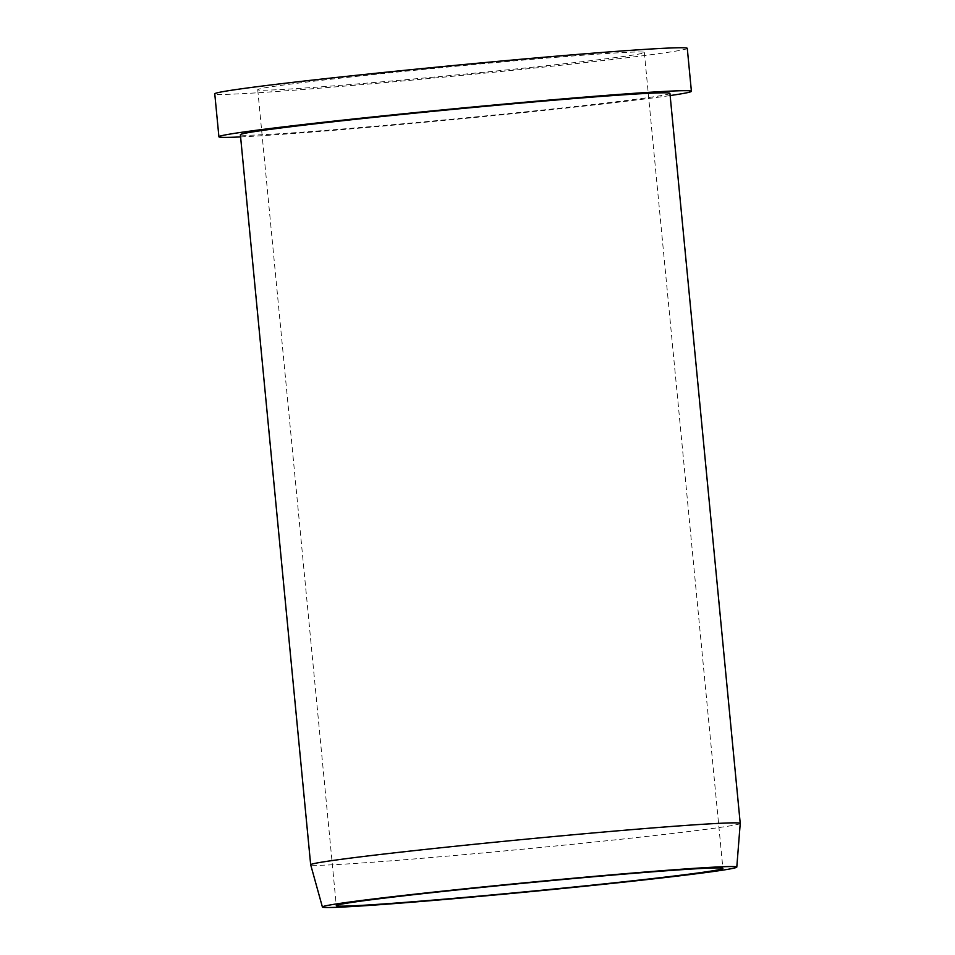 <?xml version="1.0" encoding="UTF-8"?>
<svg xmlns="http://www.w3.org/2000/svg" width="955" height="955" viewBox="0 0 955 955"><rect width="100%" height="100%" fill="white"/><g stroke="black" fill="none" stroke-linecap="round" stroke-linejoin="round"><path stroke-width="0.72" stroke-dasharray="4.78 3.58" d="M740.232 823.425A215.77 4.835 -5.5 0 1 606.843 840.746A215.77 4.835 -5.5 0 1 372.629 862.21A215.77 4.835 -5.5 0 1 310.685 864.788M669.933 93.351A215.77 4.835 -5.5 0 1 536.937 110.661A215.77 4.835 -5.5 0 1 302.329 132.16A215.77 4.835 -5.5 0 1 240.385 134.715M588.567 54.781A194.187 4.345 -5.5 0 1 644.327 52.477A194.187 4.345 -5.5 0 1 524.617 68.056A194.187 4.345 -5.5 0 1 313.479 87.406A194.187 4.345 -5.5 0 1 257.731 89.71A194.187 4.345 -5.5 0 1 377.428 74.132A194.187 4.345 -5.5 0 1 588.567 54.781M240.6 136.923A237.341 5.312 174.5 0 0 287.049 133.975A237.341 5.312 174.5 0 0 670.147 95.56M687.278 48.347A237.341 5.312 -5.5 0 1 540.984 67.375A237.341 5.312 -5.5 0 1 282.919 91.023A237.341 5.312 -5.5 0 1 214.768 93.841M644.327 52.477L722.887 868.417M257.731 89.71L336.291 905.65"/><path stroke-width="1.43" d="M677.023 869.551A208.154 4.668 174.5 0 0 450.318 890.335A208.154 4.668 174.5 0 0 322.396 906.999A208.154 4.668 174.5 0 0 382.155 904.516A208.154 4.668 174.5 0 0 608.108 883.817A208.154 4.668 174.5 0 0 736.794 867.104A208.154 4.668 174.5 0 0 677.023 869.551M322.396 906.999L310.685 864.788A215.77 4.835 -5.5 0 1 310.673 864.764A215.77 4.835 -5.5 0 1 443.681 847.467A215.77 4.835 -5.5 0 1 678.277 825.968A215.77 4.835 -5.5 0 1 740.232 823.413A215.77 4.835 -5.5 0 1 740.232 823.425L736.794 867.104M310.673 864.764L240.385 134.715A215.77 4.835 -5.5 0 1 373.381 117.417A215.77 4.835 -5.5 0 1 607.989 95.918A215.77 4.835 -5.5 0 1 669.933 93.351L740.232 823.413M667.139 870.721A194.187 4.345 -5.5 0 1 722.887 868.417A194.187 4.345 -5.5 0 1 603.19 883.996A194.187 4.345 -5.5 0 1 392.039 903.346A194.187 4.345 -5.5 0 1 336.291 905.65A194.187 4.345 -5.5 0 1 455.989 890.072A194.187 4.345 -5.5 0 1 667.139 870.721M670.147 95.56A237.341 5.312 174.5 0 0 691.408 91.286A237.341 5.312 174.5 0 0 623.269 94.103A237.341 5.312 174.5 0 0 365.204 117.752A237.341 5.312 174.5 0 0 218.91 136.78A237.341 5.312 174.5 0 0 240.6 136.923M218.91 136.78L214.768 93.841A237.341 5.312 -5.5 0 1 361.074 74.812A237.341 5.312 -5.5 0 1 619.127 51.164A237.341 5.312 -5.5 0 1 687.278 48.347L691.408 91.286"/></g></svg>

